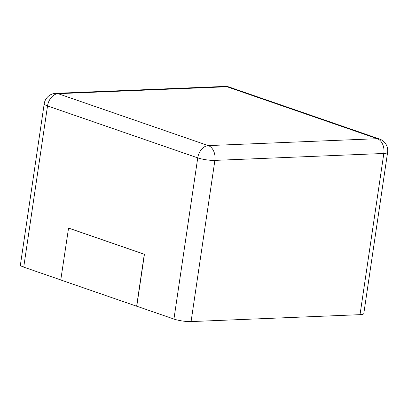 <?xml version="1.0" encoding="UTF-8"?>
<svg xmlns="http://www.w3.org/2000/svg" width="408" height="408" viewBox="0 0 408 408"><rect width="100%" height="100%" fill="white"/><g stroke="black" fill="none" stroke-linecap="round" stroke-linejoin="round"><path stroke-width="0.61" d="M360.024 314.665L383.826 153.474A12.25 2.315 -171.6 0 0 387.6 152.378L363.798 313.568A12.25 2.315 -171.6 0 1 360.024 314.665L191.077 321.58A12.25 2.315 8.4 0 1 173.936 319.056L136.762 306.204L144.432 254.276L68.564 228.052L60.767 279.98L136.629 306.209L144.299 254.281L68.432 228.057M60.772 279.934L23.725 267.123A12.25 2.315 -171.6 0 1 20.4 264.976L44.202 103.785A12.25 2.315 -171.6 0 0 47.527 105.937L197.742 157.865L173.936 319.056M23.725 267.123L47.527 105.937A12.25 8.492 109.1 0 1 58.079 93.677L227.026 86.756L377.237 138.689L208.289 145.605L58.079 93.677A12.25 8.522 -92.3 0 0 55.82 93.335A12.25 12.25 0 0 0 44.202 103.785M55.82 93.335L224.767 86.419A12.25 8.522 -92.3 0 1 227.026 86.756A12.25 8.492 -70.9 0 1 229.27 87.082L379.486 139.011A12.25 8.492 -70.9 0 0 377.237 138.689A12.25 8.522 87.7 0 1 383.826 153.474L214.878 160.39A12.25 8.522 87.7 0 0 208.289 145.605A12.25 8.492 109.1 0 0 197.742 157.865A12.25 2.315 -171.6 0 0 214.878 160.39L191.077 321.58M229.27 87.082A12.25 12.25 0 0 0 224.767 86.419M387.6 152.378A12.25 12.25 0 0 0 379.486 139.011"/></g></svg>
